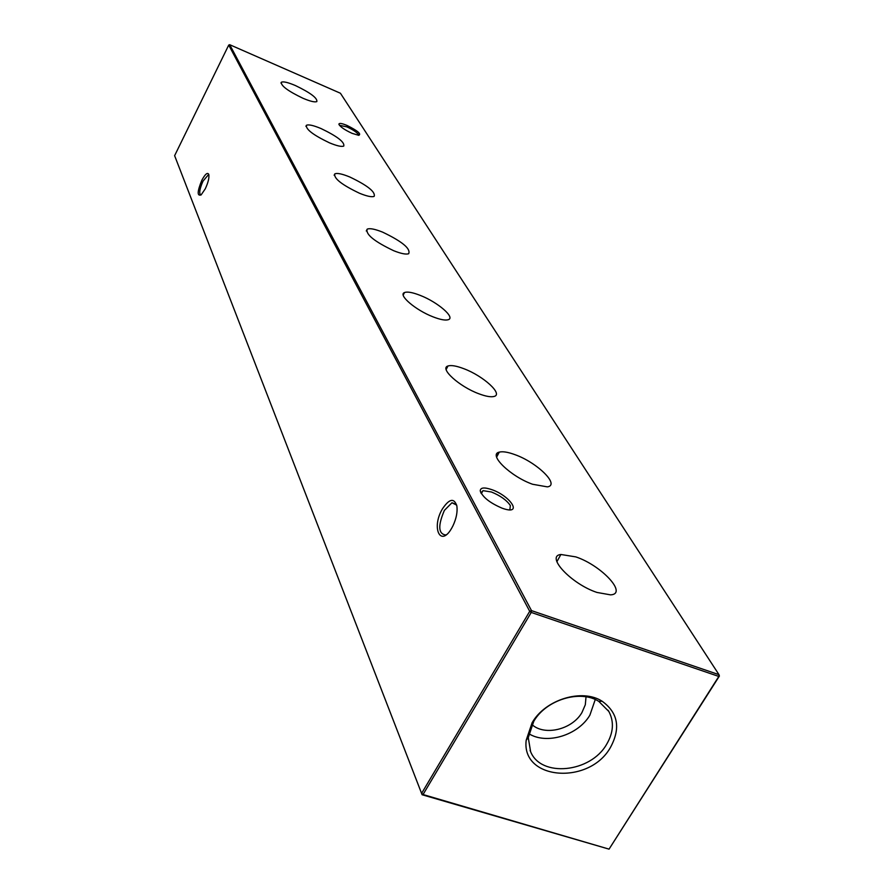 <?xml version="1.0" encoding="UTF-8"?>
<svg xmlns="http://www.w3.org/2000/svg" width="894" height="894" viewBox="0 0 894 894"><rect width="100%" height="100%" fill="white"/><g stroke="black" fill="none" stroke-linecap="round" stroke-linejoin="round"><path stroke-width="1.34" d="M575.825 556.895L560.884 554.481C545.262 556.09 571.389 584.05 596.969 592.443L610.58 594.868C628.08 593.962 601.394 565.343 575.825 556.895M515.011 454.677C508.004 452.096 502.774 451.246 499.299 452.118C487.755 454.308 510.485 476.524 532.623 484.269L547.374 486.872C560.281 485.151 537.171 462.5 515.011 454.677M463.863 368.708C456.454 365.881 451.146 364.976 447.961 366.004C439.233 368.339 459.259 386.554 478.748 393.729C485.688 396.344 490.75 397.26 493.957 396.478C503.68 394.466 483.408 375.961 463.863 368.708M420.247 295.4C412.626 292.405 407.362 291.455 404.49 292.55C397.729 294.83 415.587 310.151 432.998 316.834C440.228 319.639 445.301 320.6 448.229 319.717C455.75 317.672 437.725 302.138 420.247 295.4M382.621 232.138C374.91 229.043 369.77 228.048 367.177 229.155C365.456 234.284 374.284 241.469 393.662 250.7C401.026 253.639 406.044 254.645 408.681 253.717C410.86 248.688 402.177 241.503 382.621 232.138M349.811 177.001C342.134 173.849 337.127 172.821 334.792 173.894C333.663 178.409 341.888 184.846 359.477 193.238C366.875 196.255 371.77 197.295 374.161 196.367C375.659 191.953 367.546 185.494 349.811 177.001M320.968 128.524C313.369 125.35 308.508 124.277 306.407 125.305C305.692 129.295 313.392 135.139 329.484 142.839C336.859 145.89 341.62 146.974 343.777 146.057C344.782 142.146 337.183 136.301 320.968 128.524M295.411 85.545C287.924 82.371 283.219 81.276 281.308 82.259C280.906 85.802 288.125 91.143 302.977 98.273C310.252 101.346 314.878 102.441 316.845 101.57C317.493 98.083 310.352 92.741 295.411 85.545M451.883 527.84C440.686 548.134 431.009 527.996 442.385 508.943C449.313 498.617 454.152 497.645 456.879 506.026C457.639 511.927 456.353 518.486 453.001 525.717L451.883 527.84M456.711 505.144L451.962 502.752L444.374 510.396C437.881 525.571 438.283 533.763 445.57 534.992L446.363 534.668M205.285 188.802L201.161 194.847C197.015 196.401 197.239 191.551 201.809 180.309C205.095 174.185 207.397 172.173 208.738 174.285C209.408 177.537 208.257 182.376 205.285 188.802M208.928 175.112L208.324 174.844L203.005 181.136C199.563 189.014 198.848 193.663 200.871 195.071L200.904 195.071M502.104 508.183C489.923 502.953 482.637 497.198 480.246 490.907C480.369 487.509 484.224 487.085 491.801 489.644C510.306 495.98 522.632 514.653 504.194 508.876L502.104 508.183M509.882 509.803L510.329 505.512C506.619 500.137 500.316 495.634 491.443 492.002L483.017 490.65L480.994 493.03M352.035 133.329C344.659 129.898 340.279 126.881 338.893 124.3C338.994 122.869 341.709 123.249 347.062 125.462C357.667 130.748 361.567 134.044 358.751 135.34L352.035 133.329M358.595 135.329L358.349 134.402C356.404 131.999 352.549 129.474 346.783 126.836L339.474 125.339M532.12 722.71L526.197 740.21C521.079 780.183 589.146 785.424 610.412 747.507C620.872 728.208 618.1 712.775 602.098 701.209C582.15 688.235 545.351 699.466 532.12 722.71M533.763 721.357L528.265 737.617L530.611 751.664C540.937 777.746 590.453 772.774 606.557 744.434C613.485 732.711 614.245 721.726 608.848 711.468L598.79 701.377C580.24 689.33 546.066 699.756 533.763 721.357M528.823 733.683C546.569 744.948 578.139 735.304 589.884 715.155L595.259 699.544M531.986 724.587C544.569 736.231 572.194 729.538 581.927 712.585L585.313 704.751L586.028 696.817M340.424 93.244L229.702 44.7L531.494 610.613L718.988 674.679L340.424 93.244M719.379 676.065L718.988 674.679L718.821 676.445L719.379 676.065L609.06 849.144L718.821 676.445L531.237 612.435L423.041 794.531L609.06 849.144L422.113 794.744L174.621 155.679L421.599 793.391L529.717 611.317L228.73 45.069L174.621 155.679M422.113 794.744L423.041 794.531L421.599 793.391L422.113 794.744M531.237 612.435L531.494 610.613L529.717 611.317L531.237 612.435M229.702 44.7L228.73 45.069M556.884 561.734L560.884 554.481M496.628 457.125L499.299 452.118M446.151 369.524L447.961 366.004M403.228 295.065L404.49 292.55M366.283 230.987L367.177 229.155M334.144 175.258L334.792 173.894M305.916 126.333L306.407 125.305M280.951 83.041L281.308 82.259M480.905 492.851L480.246 490.907M481.33 493.6L483.017 490.65M528.265 737.617L526.197 740.21M530.064 750.368L530.611 751.664M608.11 710.261L608.848 711.468M598.79 701.377L602.098 701.209M496.718 454.007L498.047 454.454M208.324 174.844L208.894 175.079M451.962 502.752L456.219 504.283"/></g></svg>
